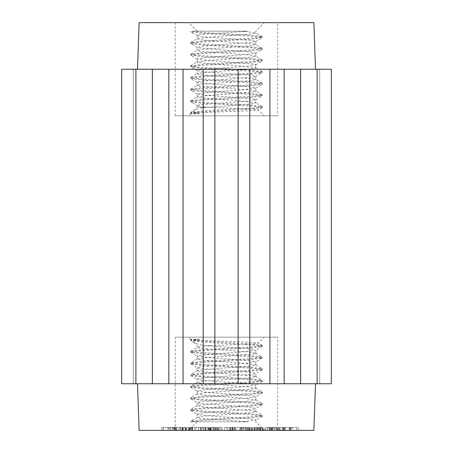 <?xml version="1.0" encoding="UTF-8"?>
<svg xmlns="http://www.w3.org/2000/svg" width="453" height="453" viewBox="0 0 453 453"><rect width="100%" height="100%" fill="white"/><g stroke="black" fill="none" stroke-linecap="round" stroke-linejoin="round"><path stroke-width="0.34" stroke-dasharray="2.27 1.7" d="M197.174 402.541L197.174 405.741L204.898 407.122L253.374 410.797L255.786 411.567L251.143 412.632L202.004 416.307L197.208 417.389C195.77 418.866 231.392 420.344 247.887 421.817L193.08 421.817L190.889 420.967L202.904 419.552L252.4 416.72L259.728 416.013L262.253 415.305L249.892 413.714L200.537 410.894L193.306 410.186L190.843 409.297L203.154 407.887L252.429 405.067L259.694 404.365L262.219 403.493L250.05 402.077L200.668 399.246L193.278 398.538L190.651 397.83L202.746 396.262L252.287 393.425L259.762 392.717L262.145 391.856L250.243 390.435L200.673 387.604L193.238 386.89L190.753 386.183L202.938 384.603L252.412 381.771L259.722 381.069L262.106 380.18L249.875 378.77L200.537 375.945L193.306 375.243L190.696 374.535L190.838 375.684L203.142 377.094L252.417 379.914L259.694 380.622L262.355 381.33L250.084 382.904L200.679 385.735L193.278 386.443L190.656 387.151L202.734 388.719L252.293 391.556L259.767 392.27L262.281 392.978L250.22 394.546L200.662 397.383L193.244 398.091L190.753 398.799L202.978 400.384L252.423 403.21L259.711 403.917L262.264 404.625L249.852 406.216L200.537 409.036L193.312 409.744L190.685 410.452L203.114 412.037L252.395 414.863L259.694 415.565L262.355 416.273L251.138 417.779L203.663 420.469L191.109 421.817L243.018 421.817M243.023 421.817L255.871 420.01L252.4 419.116L243.102 418.215L215.351 416.381L197.667 414.546L197.163 414.189L197.174 417.389M197.163 414.189L199.524 413.447L206.007 412.706L253.963 409.036L255.792 408.363L250.277 407.202L201.217 403.532L197.4 402.745L200.13 401.692L248.861 398.023L255.809 396.715L254.688 396.188L235.067 394.353L207.712 392.519L197.315 391.075L197.315 390.679L213.267 388.844L241.166 387.009L255.866 385.067L252.655 384.201L244.008 383.34L216.387 381.505L197.899 379.665L197.174 379.24L197.174 382.445M197.174 367.593L197.174 370.797L199.348 371.505L253.64 375.894L255.786 376.619L250.769 377.728L201.636 381.403L197.4 382.241L199.796 383.238L248.38 386.913L255.815 388.266L254.88 388.753L235.724 390.588L208.227 392.423L197.31 393.906L197.253 394.263L212.717 396.098L240.645 397.938L255.866 399.92L252.774 400.763L244.45 401.613L216.891 403.447L198.018 405.282L197.18 405.741M197.174 390.894L197.174 394.093M197.174 379.24L199.309 378.538L205.226 377.83L253.55 374.161L255.786 373.419L250.911 372.326L201.8 368.657L197.4 367.796L199.66 366.817L248.125 363.147L255.82 361.771L254.982 361.313L236.121 359.478L208.578 357.644L197.304 356.132L197.214 355.803L212.287 353.969L240.192 352.134L255.86 350.124L252.899 349.291L244.886 348.465L205.147 345.696L197.383 343.963L193.878 342.383L193.799 341.392L194.564 340.798L199.654 339.218C193.861 339.665 190.877 340.112 190.713 340.56L203.165 342.151L252.429 344.971L259.688 345.679L262.344 346.381L250.016 347.966L200.656 350.792L193.284 351.5L190.651 352.208L202.751 353.776L259.762 357.321L262.151 358.181L250.249 359.603L200.679 362.44L193.238 363.147L190.747 363.855L202.927 365.435L252.406 368.266L259.722 368.974L262.106 369.858L249.88 371.267L200.537 374.093L193.306 374.795L190.696 375.503M199.654 339.218L191.415 339.218C187.689 339.852 202.95 340.509 223.103 341.183C241.625 341.817 259.705 342.474 258.335 343.148C258.85 343.963 228.51 344.807 210.022 345.696C201.681 346.296 197.417 346.896 197.219 347.496L200.084 348.334L248.822 352.009L255.809 353.323L254.699 353.85L235.084 355.684L207.706 357.525L197.315 358.963L197.321 359.359L213.312 361.194L241.228 363.034L255.866 364.971L252.627 365.837L243.912 366.709L216.251 368.544L197.859 370.378L197.174 370.797M197.174 355.945L197.174 359.15M209.994 345.696L205.107 345.696M193.873 342.389L197.174 345.696L197.174 347.496M193.137 421.817L191.109 421.817M190.696 421.131L190.696 421.817M190.696 409.478L190.696 410.452M190.696 397.83L190.696 398.799M190.696 386.183L190.696 387.151M190.968 339.456L191.415 339.218L190.736 339.591L193.335 340.294L200.537 341.001L249.858 343.821L262.259 345.413L259.716 346.12L252.429 346.828L202.972 349.654L190.9 351.069L193.244 351.947L250.226 355.492L262.281 357.06L259.767 357.768L252.293 358.482L202.734 361.318L190.656 362.887L193.278 363.595L200.679 364.303L250.09 367.134L262.355 368.714L259.694 369.416L252.417 370.124L203.142 372.944L190.696 374.535M190.696 362.887L190.696 363.855M190.696 351.239L190.696 352.208M190.696 339.591L190.696 340.56M193.137 31.183L243.023 31.183L255.866 32.95L252.395 33.884L215.351 36.619L197.667 38.454L197.163 38.811L197.174 35.611M242.995 31.183L197.174 31.183L242.995 31.183M197.174 50.459L197.174 47.259L204.898 45.878L253.374 42.203L255.786 41.433L251.143 40.368L202.01 36.693L197.208 35.611C195.77 34.134 231.398 32.656 247.887 31.183L193.08 31.183L190.889 32.033L202.904 33.448L252.395 36.28L259.728 36.987L262.253 37.695L249.892 39.286L200.537 42.106L193.306 42.814L190.843 43.703L203.154 45.113L252.423 47.933L259.688 48.635L262.219 49.507L250.05 50.923L200.668 53.754L193.278 54.462L190.651 55.17L202.746 56.738L252.287 59.575L259.762 60.283L262.145 61.144L250.243 62.565L200.673 65.396L193.238 66.11L190.753 66.818L202.944 68.397L252.412 71.229L259.716 71.931L262.106 72.82L249.869 74.23L200.537 77.055L193.306 77.757L190.696 78.465L190.838 77.316L203.142 75.906L252.417 73.086L259.694 72.378L262.355 71.67L250.084 70.096L200.679 67.265L193.278 66.557L190.656 65.849L202.734 64.281L252.293 61.444L259.767 60.73L262.281 60.023L250.22 58.454L200.662 55.617L193.244 54.909L190.753 54.201L202.978 52.616L252.423 49.79L259.711 49.083L262.117 48.194L249.852 46.784L200.537 43.964L193.312 43.256L190.685 42.548L203.114 40.963L252.395 38.137L259.694 37.435L262.219 36.568L251.138 35.221L203.663 32.531L191.109 31.183M197.163 38.811L199.524 39.553L206.007 40.294L253.963 43.964L255.792 44.637L250.277 45.798L201.217 49.468L197.4 50.255L200.13 51.308L248.861 54.977L255.809 56.285L254.688 56.812L235.067 58.647L207.712 60.481L197.315 61.925L197.315 62.321L213.267 64.156L241.166 65.991L255.866 67.933L252.655 68.799L244.008 69.66L216.387 71.495L197.899 73.335L197.174 73.76L197.174 70.555M197.174 85.407L197.174 82.203L199.348 81.495L253.64 77.106L255.786 76.381L250.769 75.272L201.636 71.597L197.4 70.759L199.796 69.762L248.38 66.087L255.815 64.734L254.88 64.247L235.724 62.412L208.227 60.577L197.31 59.094L197.253 58.737L212.717 56.902L240.645 55.062L255.866 53.08L252.774 52.237L244.45 51.387L216.891 49.553L198.018 47.718L197.18 47.259M197.174 62.106L197.174 58.907M197.174 73.76L199.309 74.462L205.226 75.17L253.55 78.839L255.786 79.581L250.911 80.674L201.8 84.343L197.4 85.204L199.66 86.183L248.125 89.853L255.82 91.229L254.982 91.687L236.121 93.522L208.578 95.357L197.304 96.868L197.214 97.197L212.287 99.031L240.192 100.866L255.86 102.876L252.899 103.709L244.886 104.535L202.836 107.752L196.109 109.439L193.782 110.736L193.799 111.608L194.564 112.202L199.654 113.782C193.861 113.335 190.877 112.888 190.713 112.44L203.165 110.849L252.434 108.029L259.688 107.321L262.344 106.619L250.016 105.034L200.656 102.208L193.284 101.5L190.651 100.793L202.757 99.224L259.756 95.679L262.151 94.819L250.249 93.397L200.679 90.56L193.238 89.853L190.747 89.145L202.927 87.565L252.406 84.734L259.722 84.026L262.106 83.142L249.88 81.733L200.537 78.907L193.306 78.205L190.696 77.497M199.654 113.782L191.415 113.782C187.689 113.148 202.944 112.491 223.103 111.817C241.63 111.183 259.705 110.526 258.335 109.853C258.85 109.037 228.51 108.193 210.022 107.304C201.681 106.704 197.417 106.104 197.219 105.504L200.084 104.666L248.822 100.991L255.809 99.677L254.699 99.15L235.084 97.316L207.706 95.475L197.315 94.037L197.321 93.641L213.318 91.806L241.228 89.966L255.866 88.029L252.627 87.163L243.912 86.291L216.251 84.456L197.859 82.622L197.174 82.203M197.174 97.055L197.174 93.85M190.736 113.409L191.415 113.782L190.736 113.409L193.329 112.706L200.532 111.999L249.863 109.179L262.111 107.769L259.716 106.88L252.429 106.172L202.972 103.346L190.9 101.931L197.219 105.504M209.994 107.304L197.174 107.304L197.174 105.504M190.696 31.869L190.696 31.183M190.696 43.522L190.696 42.548M190.696 55.17L190.696 54.201M190.696 66.818L190.696 65.849M190.9 101.931L193.244 101.053L200.662 100.345L250.226 97.508L262.281 95.94L259.767 95.232L252.293 94.518L202.734 91.682L190.798 90.266L193.278 89.405L250.09 85.866L262.355 84.286L259.694 83.584L252.417 82.876L203.142 80.056L190.696 78.465M190.696 90.113L190.696 89.145M190.696 101.761L190.696 100.793M190.696 113.409L190.696 112.44M262.111 107.769L258.335 109.853M193.873 110.611L197.174 107.304L205.107 107.304M264.359 22.65L188.641 22.65L264.359 22.65L255.826 31.183L255.826 32.99M264.359 115.838L188.641 115.838L264.359 115.838L258.352 109.836M262.111 345.231L258.335 343.148M190.9 351.069L197.219 347.496M264.359 430.35L188.641 430.35L264.359 430.35L255.826 421.817L255.826 420.01M264.359 337.162L188.641 337.162L264.359 337.162L258.352 343.164M205.107 430.35L209.507 430.35L209.507 427.439L214.92 427.439L198.612 427.439L222.106 427.439L198.612 427.439L209.507 427.439L209.507 430.35L198.612 430.35L205.107 430.35L205.107 427.439L205.107 430.35L213.012 430.35L213.012 427.439L213.012 430.35L214.92 430.35L214.92 427.439L222.106 427.439L200.911 427.439L217.389 427.439L213.176 427.439L214.92 427.439L214.92 430.35L222.106 430.35L216.857 430.35L220.639 430.35L220.639 427.439L220.639 430.35L218.918 430.35L218.918 427.439L218.918 430.35L210.22 430.35L210.22 427.439L210.22 430.35L200.911 430.35L217.389 430.35L216.845 430.35L216.857 427.439L216.857 430.35L213.176 430.35L213.176 427.439L213.176 430.35L214.92 430.35L210.464 430.35L210.464 427.439L210.464 430.35L208.42 430.35L208.42 427.439L208.42 430.35L204.014 430.35L204.014 427.439L204.014 430.35L200.52 430.35L200.52 427.439L200.52 430.35L198.612 430.35L198.612 427.439L198.612 430.35L203.063 430.35L203.063 427.439L203.063 430.35L205.107 430.35M272.491 430.35L272.491 427.439L265.724 427.439L272.491 427.439L265.724 427.439L272.491 427.439L272.491 430.35L265.724 430.35L272.491 430.35L269.977 430.35L269.977 427.439L269.977 430.35L265.724 430.35L265.724 427.439L265.724 430.35L272.491 430.35M274.337 430.35L272.553 430.35L272.553 427.439L298.538 427.439L272.553 427.439L272.553 430.35L257.984 430.35L274.337 430.35L274.337 427.439L298.538 427.439L274.354 427.439L274.354 430.35L298.538 430.35L285.197 430.35L291.2 430.35L291.2 427.439L291.2 430.35L257.984 430.35L257.984 427.439L257.984 430.35L259.875 430.35L259.875 427.439L260.781 427.439L248.731 427.439L259.875 427.439L259.88 430.35L260.781 430.35L260.781 427.439L260.781 430.35L248.731 430.35L259.875 430.35L259.875 427.439L259.875 430.35L264.195 430.35L264.195 427.439L264.195 430.35L269.439 430.35L269.439 427.439L269.439 430.35L267.955 430.35L267.955 427.439L267.955 430.35L269.716 430.35L269.716 427.439L269.716 430.35L274.337 430.35L274.337 427.439L274.354 430.35L290.69 430.35L290.69 427.439L290.69 430.35L298.538 430.35L298.538 427.439L298.538 430.35L296.607 430.35L296.607 427.439L296.607 430.35L290.197 430.35L290.197 427.439L290.197 430.35L285.197 430.35L285.197 427.439L285.197 430.35L291.2 430.35L289.28 430.35L289.28 427.439L289.28 430.35L283.278 430.35L283.278 427.439L283.278 430.35L277.717 430.35L277.717 427.439L277.717 430.35L284.376 430.35L284.376 427.439L284.376 430.35L282.451 430.35L282.451 427.439L282.451 430.35L274.354 430.35M253.856 430.35L253.856 427.439L253.856 430.35L260.781 430.35L253.856 430.35M259.269 430.35L259.711 430.35L259.711 427.439L245.316 427.439L262.972 427.439L245.316 427.439L262.972 427.439L259.269 427.439L259.711 427.439L259.711 430.35L245.316 430.35L262.972 430.35L259.269 430.35L259.269 427.439L259.269 430.35L259.711 430.35L252.281 430.35L252.281 427.439L252.281 430.35L247.814 430.35L247.814 427.439L247.814 430.35L245.316 430.35L245.316 427.439L245.316 430.35L260.441 430.35L260.441 427.439L260.441 430.35L262.972 430.35L262.972 427.439L262.972 430.35L261.947 430.35L261.947 427.439L261.947 430.35L259.269 430.35M172.587 430.35L174.269 430.35L174.269 427.439L169.813 427.439L182.383 427.439L161.914 427.439L182.383 427.439L161.914 427.439L174.269 427.439L174.269 430.35L161.914 430.35L172.587 430.35L172.587 427.439L172.587 430.35L174.269 430.35L169.813 430.35L169.813 427.439L169.813 430.35L182.383 430.35L182.383 427.439L182.383 430.35L180.605 430.35L180.605 427.439L180.605 430.35L168.029 430.35L168.029 427.439L168.029 430.35L163.595 430.35L163.595 427.439L163.595 430.35L161.914 430.35L161.914 427.439L161.914 430.35L172.587 430.35M227.157 430.35L224.671 430.35L224.671 427.439L245.6 427.439L224.671 427.439L245.6 427.439L224.671 427.439L224.671 430.35L234.428 430.35L234.428 427.439L234.428 430.35L245.6 430.35L227.157 430.35L227.157 427.439L227.157 430.35L224.671 430.35L227.021 430.35L227.021 427.439L227.021 430.35L230.9 430.35L230.9 427.439L230.9 430.35L242.134 430.35L242.134 427.439L242.134 430.35L245.6 430.35L245.6 427.439L245.6 430.35L243.255 430.35L243.255 427.439L243.255 430.35L240.769 430.35L240.769 427.439L240.769 430.35L242.734 430.35L242.734 427.439L242.734 430.35L235.113 430.35L235.113 427.439L235.113 430.35L232.785 430.35L232.785 427.439L232.491 427.439L241.647 427.439L229.994 427.439L243.986 427.439L232.774 427.439L232.491 430.35L241.647 430.35L230.277 430.35L230.277 427.439L229.994 430.35L243.986 430.35L229.156 430.35L229.156 427.439L229.156 430.35L227.157 430.35M277.264 427.439L292.53 427.439L270.956 427.439L292.53 427.439L277.264 427.439L277.264 430.35L285.073 430.35L270.956 430.35L292.53 430.35L277.264 430.35L277.264 427.439M290.616 430.35L290.616 427.439L290.616 430.35L277.264 430.35L285.073 430.35L285.073 427.439L285.073 430.35L283.363 430.35L283.363 427.439L283.363 430.35L270.956 430.35L270.956 427.439L270.956 430.35L272.179 430.35L272.179 427.439L272.179 430.35L282.564 430.35L282.564 427.439L282.564 430.35L274.971 430.35L274.971 427.439L274.971 430.35L276.12 430.35L276.12 427.439L276.12 430.35L289.461 430.35L289.461 427.439L289.461 430.35L278.895 430.35L278.895 427.439L278.895 430.35L280.124 430.35L280.124 427.439L280.124 430.35L292.53 430.35L292.53 427.439L292.53 430.35L290.616 430.35M218.578 430.35L218.578 427.439L218.578 430.35L220.639 430.35L218.578 430.35M180.537 427.439L192.31 427.439L175.13 427.439L192.31 427.439L175.13 427.439L180.537 427.439L180.537 430.35L192.31 430.35L183.363 430.35L190.266 430.35L190.266 427.439L190.266 430.35L175.13 430.35L192.31 430.35L185.028 430.35L185.028 427.439L185.028 430.35L183.363 430.35L183.363 427.439L183.363 430.35L190.266 430.35L176.795 430.35L176.795 427.439L176.795 430.35L175.13 430.35L175.13 427.439L175.13 430.35L180.537 430.35L180.537 427.439M249.014 430.35L259.875 430.35L259.88 427.439L259.875 430.35L255.209 430.35L255.209 427.439L255.209 430.35L248.731 430.35L248.731 427.439L249.014 430.35M249.558 427.439L262.508 427.439L246.692 427.439L262.508 427.439L249.558 427.439L249.558 430.35L246.692 430.35L262.508 430.35L246.692 430.35L256.404 430.35L256.404 427.439L256.404 430.35L262.508 430.35L262.508 427.439L262.508 430.35L249.558 430.35L249.558 427.439M267.604 430.35L265.617 430.35L265.617 427.439L285.214 427.439L265.617 427.439L285.214 427.439L265.617 427.439L265.617 430.35L285.214 430.35L267.604 430.35L267.604 427.439L267.604 430.35L265.617 430.35L276.783 430.35L276.783 427.439L276.783 430.35L271.845 430.35L271.845 427.439L271.845 430.35L273.335 430.35L273.335 427.439L273.335 430.35L285.214 430.35L285.214 427.439L285.214 430.35L283.72 430.35L283.72 427.439L283.72 430.35L278.765 430.35L278.765 427.439L278.765 430.35L267.604 430.35M186.817 430.35L190.192 430.35L190.192 427.439L201.755 427.439L179.212 427.439L201.755 427.439L179.212 427.439L196.183 427.439L186.817 427.439L190.192 427.439L190.192 430.35L201.755 430.35L179.212 430.35L196.183 430.35L186.817 430.35L186.817 427.439L186.817 430.35L200.583 430.35L200.583 427.439L200.583 430.35L201.755 430.35L201.755 427.439L201.755 430.35L189.122 430.35L189.122 427.439L189.122 430.35L179.212 430.35L179.212 427.439L179.212 430.35L191.449 430.35L191.449 427.439L191.449 430.35L192.621 430.35L192.621 427.439L192.621 430.35L182.621 430.35L182.621 427.439L182.621 430.35L185.656 430.35L185.656 427.439L185.656 430.35L195.017 430.35L195.017 427.439L195.017 430.35L196.183 430.35L196.183 427.439L196.183 430.35L186.817 430.35M203.924 430.35L205.356 430.35L205.356 427.439L214.779 427.439L203.924 427.439L214.779 427.439L203.924 427.439L205.356 427.439L205.356 430.35L213.431 430.35L213.431 427.439L213.431 430.35L214.779 430.35L203.924 430.35L203.924 427.439L203.924 430.35L214.779 430.35L203.924 430.35M217.389 430.35L213.176 430.35L214.92 430.35L214.92 427.439L214.92 430.35L222.106 430.35L222.106 427.439L222.106 430.35L218.918 430.35L218.918 427.439L218.918 430.35L205.855 430.35L205.855 427.439L205.855 430.35L207.78 430.35L207.78 427.439L207.78 430.35L205.249 430.35L205.249 427.439L205.249 430.35L200.911 430.35L200.911 427.439L200.911 430.35L217.389 430.35L216.845 430.35L216.845 427.439L217.389 427.439L216.845 427.439L216.845 430.35L217.389 430.35L217.389 427.439L217.389 430.35M239.796 430.35L239.796 427.439L239.796 430.35L229.994 430.35L229.994 427.439L229.994 430.35L241.562 430.35L241.562 427.439L241.562 430.35L243.986 430.35L243.986 427.439L243.986 430.35L232.774 430.35L232.785 427.439L232.491 430.35L232.491 427.439L232.491 430.35L241.647 430.35L241.647 427.439L241.647 430.35L240.905 430.35L240.905 427.439L240.905 430.35L232.327 430.35L232.327 427.439L232.044 430.35L232.044 427.439L232.044 430.35L240.622 430.35L240.622 427.439L240.622 430.35L239.796 430.35M163.646 430.35L161.868 430.35L161.868 427.439L182.044 427.439L161.868 427.439L182.044 427.439L161.868 427.439L161.868 430.35L182.044 430.35L163.646 430.35L163.646 427.439L163.646 430.35L161.868 430.35L170.957 430.35L170.957 427.439L170.957 430.35L173.839 430.35L173.839 427.439L173.839 430.35L175.571 430.35L175.571 427.439L175.571 430.35L172.95 430.35L172.95 427.439L172.95 430.35L176.517 430.35L176.517 427.439L176.517 430.35L180.73 430.35L180.73 427.439L180.73 430.35L182.044 430.35L182.044 427.439L182.044 430.35L169.886 430.35L169.886 427.439L169.886 430.35L168.573 430.35L168.573 427.439L168.573 430.35L174.603 430.35L174.603 427.439L174.603 430.35L163.646 430.35M139.133 430.35L313.867 430.35L139.133 430.35M137.508 383.753L315.492 383.753L137.508 383.753M300.633 383.753L300.633 69.247L317.106 69.247L317.106 383.753L284.156 383.753L284.156 69.247L284.156 383.753L284.156 69.247L331.336 69.247L319.688 69.247L331.336 69.247L331.336 383.753L331.336 69.247L331.336 383.753L319.688 383.753L331.336 383.753L331.336 69.247L319.688 69.247L319.688 383.753L319.688 69.247L331.336 69.247L331.336 383.753L300.633 383.753L300.633 69.247L284.156 69.247L284.156 383.753L284.156 69.247L269.926 69.247L269.926 383.753L284.156 383.753L284.156 69.247L269.926 69.247L269.926 383.753L300.633 383.753M238.148 383.753L238.148 69.247L249.796 69.247L249.796 383.753L203.204 383.753L203.204 69.247L214.852 69.247L214.852 383.753L203.204 383.753L203.204 69.247L269.926 69.247L249.796 69.247L249.796 383.753L269.926 383.753L238.148 383.753L238.148 69.247L214.852 69.247L214.852 383.753L238.148 383.753M168.844 383.753L168.844 69.247L168.844 383.753L135.894 383.753L135.894 69.247L152.367 69.247L152.367 383.753L135.894 383.753L135.894 69.247L203.204 69.247L183.074 69.247L183.074 383.753L203.204 383.753L168.844 383.753L168.844 69.247L168.844 383.753L152.367 383.753L152.367 69.247L168.844 69.247L168.844 383.753L183.074 383.753L183.074 69.247L168.844 69.247L168.844 383.753M133.312 383.753L133.312 69.247L121.664 69.247L121.664 383.753L133.312 383.753L121.664 383.753L121.664 69.247L133.312 69.247L133.312 383.753L133.312 69.247L121.664 69.247L135.894 69.247L121.664 69.247L121.664 383.753L135.894 383.753L121.664 383.753L133.312 383.753L121.664 383.753L121.664 69.247L121.664 383.753L121.664 69.247L133.312 69.247L133.312 383.753M137.508 69.247L315.492 69.247L137.508 69.247M139.133 22.65L313.867 22.65L139.133 22.65M277.751 22.65L175.249 22.65L277.751 22.65L277.751 115.838L175.249 115.838L277.751 115.838M277.751 430.35L175.249 430.35L277.751 430.35L277.751 337.162L175.249 337.162L277.751 337.162M190.266 430.35L190.107 427.439L190.266 430.35M192.015 427.439L192.31 427.439L192.015 427.439L192.015 430.35L192.31 430.35L192.31 427.439L192.31 430.35L192.015 430.35L192.015 427.439M246.692 427.439L246.783 430.35L246.692 427.439M214.66 427.439L214.779 430.35L214.66 427.439M317.106 69.247L317.106 383.753L331.336 383.753L331.336 69.247L317.106 69.247M319.688 69.247L319.688 383.753L319.688 69.247M269.648 430.35L269.648 427.439L269.648 430.35M271.364 430.35L271.364 427.439L271.364 430.35M260.322 430.35L260.322 427.439L260.322 430.35M258.238 430.35L258.238 427.439L258.238 430.35M235.837 430.35L235.837 427.439L235.837 430.35M233.844 430.35L233.844 427.439L233.844 430.35M278.742 430.35L278.742 427.439L278.742 430.35M279.558 430.35L279.558 427.439L279.558 430.35M183.21 430.35L183.21 427.439L183.21 430.35M182.197 430.35L182.197 427.439L182.197 430.35M185.362 430.35L185.362 427.439L185.362 430.35M188.601 430.35L188.601 427.439L188.601 430.35M188.765 430.35L188.765 427.439L188.765 430.35M190.441 430.35L190.441 427.439L190.441 430.35M189.575 430.35L189.575 427.439L189.575 430.35M186.121 430.35L186.121 427.439L186.121 430.35M249.524 430.35L249.524 427.439L249.524 430.35M249.999 430.35L249.999 427.439L249.999 430.35M252.123 430.35L252.123 427.439L252.123 430.35M256.834 430.35L256.834 427.439L256.834 430.35M254.235 430.35L254.235 427.439L254.235 430.35M251.743 430.35L251.743 427.439L251.743 430.35M247.536 430.35L247.536 427.439L247.536 430.35M252.31 430.35L252.31 427.439L252.31 430.35M254.863 430.35L254.863 427.439L254.863 430.35M257.525 430.35L257.525 427.439L257.525 430.35M251.189 430.35L251.189 427.439L251.189 430.35M248.974 430.35L248.974 427.439L248.974 430.35M247.553 430.35L247.553 427.439L247.553 430.35M209.977 430.35L209.977 427.439L209.977 430.35M213.278 430.35L213.278 427.439L213.278 430.35M210.798 430.35L210.798 427.439L210.798 430.35M215.939 430.35L215.939 427.439L215.939 430.35M213.403 430.35L213.403 427.439L213.403 430.35M209.394 430.35L209.394 427.439L209.394 430.35M208.788 430.35L208.788 427.439L208.788 430.35M211.483 430.35L211.483 427.439L211.483 430.35M213.063 430.35L213.063 427.439L213.063 430.35M215.486 430.35L215.486 427.439L215.486 430.35M217.599 430.35L217.599 427.439L217.599 430.35M255.826 411.567L255.826 408.363M255.826 399.92L255.826 396.715M255.826 388.266L255.826 385.067M255.826 376.619L255.826 373.419M255.826 364.971L255.826 361.771M255.826 353.323L255.826 350.124M262.304 416.273L262.304 415.305M262.304 404.625L262.304 403.657M262.304 392.978L262.304 392.009M262.304 381.33L262.304 380.361M262.304 369.676L262.304 368.714M262.304 358.034L262.304 357.06M262.304 346.381L262.304 345.413M255.826 44.637L255.826 41.433M255.826 56.285L255.826 53.08M255.826 67.933L255.826 64.734M255.826 79.581L255.826 76.381M255.826 91.229L255.826 88.029M262.304 37.695L262.304 36.727M262.304 49.343L262.304 48.375M262.304 60.991L262.304 60.023M262.304 72.639L262.304 71.67M262.304 84.286L262.304 83.324M262.304 95.94L262.304 94.966M190.855 112.259L194.518 110.136M262.213 106.449L255.702 102.678M190.787 100.645L197.304 96.868M262.151 94.819L255.645 91.042M190.9 88.981L197.4 85.204M262.106 83.142L255.605 79.366M190.838 77.316L197.344 73.539M262.219 71.512L255.707 67.735M190.798 65.696L197.315 61.925M262.14 59.87L255.634 56.093M190.9 54.032L197.4 50.255M262.117 48.194L255.617 44.417M190.821 42.372L197.332 38.596M262.219 36.568L255.702 32.792M262.304 107.588L262.304 106.619M255.634 99.87L262.14 96.093M197.315 94.037L190.798 90.266M255.707 88.222L262.219 84.451M197.344 82.418L190.838 78.646M255.611 76.597L262.106 72.82M197.4 70.759L190.9 66.982M255.639 64.921L262.145 61.144M197.31 59.094L190.792 55.317M255.702 53.284L262.219 49.507M197.349 47.474L190.843 43.703M255.605 41.648L262.106 37.876M197.389 35.81L190.889 32.033M255.826 102.876L255.826 99.677M197.174 31.183L188.641 22.65M190.951 113.527L188.641 115.838M194.518 342.864L190.855 340.741M262.213 346.551L255.702 350.322M190.787 352.355L197.304 356.132M262.151 358.181L255.645 361.958M190.9 364.019L197.4 367.796M262.106 369.858L255.605 373.634M190.838 375.684L197.344 379.461M262.219 381.488L255.707 385.265M190.798 387.304L197.315 391.075M262.14 393.13L255.634 396.907M190.9 398.968L197.4 402.745M262.117 404.806L255.617 408.583M190.821 410.628L197.332 414.404M262.219 416.432L255.707 420.208M255.634 353.13L262.14 356.907M197.315 358.963L190.798 362.734M255.707 364.778L262.219 368.549M197.344 370.582L190.832 374.354M255.611 376.403L262.106 380.18M197.4 382.241L190.9 386.018M255.639 388.079L262.145 391.856M197.31 393.906L190.792 397.683M255.702 399.716L262.219 403.493M197.349 405.526L190.843 409.297M255.605 411.352L262.106 415.124M197.389 417.19L190.889 420.967M197.174 421.817L188.641 430.35M190.951 339.473L188.641 337.162M190.368 427.439L190.368 430.35L190.368 427.439M192.446 427.439L192.446 430.35L192.446 427.439M248.703 427.439L248.703 430.35L248.703 427.439M246.63 427.439L246.63 430.35L246.63 427.439M214.858 427.439L214.858 430.35L214.858 427.439M217.531 427.439L217.531 430.35L217.531 427.439M175.249 115.838L175.249 22.65M175.249 430.35L175.249 337.162"/><path stroke-width="0.68" d="M313.867 430.35L139.133 430.35L137.508 383.753L139.133 430.35L313.867 430.35L315.492 383.753L313.867 430.35M317.106 69.247L300.633 69.247L300.633 383.753L317.106 383.753L317.106 69.247L284.156 69.247L284.156 383.753L317.106 383.753L317.106 69.247L331.336 69.247L331.336 383.753L317.106 383.753L331.336 383.753L331.336 69.247L317.106 69.247M135.894 69.247L121.664 69.247L121.664 383.753L152.367 383.753L152.367 69.247L135.894 69.247L135.894 383.753L168.844 383.753L168.844 69.247L121.664 69.247L121.664 383.753L135.894 383.753L135.894 69.247M183.074 69.247L152.367 69.247L152.367 383.753L168.844 383.753L168.844 69.247L183.074 69.247L183.074 383.753L168.844 383.753L203.204 383.753L203.204 69.247L183.074 69.247L183.074 383.753L214.852 383.753L214.852 69.247L183.074 69.247M214.852 69.247L238.148 69.247L238.148 383.753L249.796 383.753L249.796 69.247L238.148 69.247L238.148 383.753L214.852 383.753L214.852 69.247L203.204 69.247L203.204 383.753L269.926 383.753L249.796 383.753L249.796 69.247L214.852 69.247M269.926 69.247L249.796 69.247L269.926 69.247L269.926 383.753L300.633 383.753L300.633 69.247L269.926 69.247L269.926 383.753L284.156 383.753L284.156 69.247L269.926 69.247M137.508 69.247L139.133 22.65L313.867 22.65L139.133 22.65L137.508 69.247M313.867 22.65L315.492 69.247L313.867 22.65"/></g></svg>
